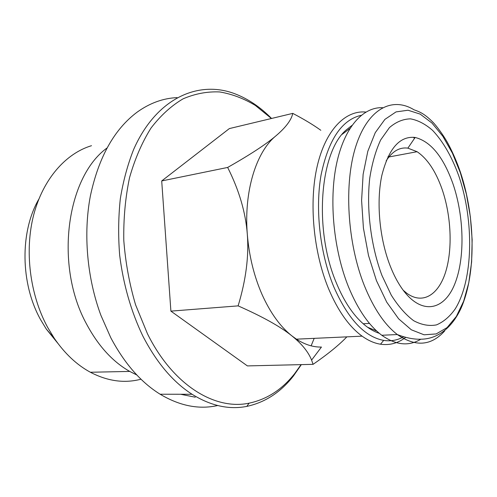 <?xml version="1.0" encoding="UTF-8"?>
<svg xmlns="http://www.w3.org/2000/svg" width="497" height="497" viewBox="0 0 497 497"><rect width="100%" height="100%" fill="white"/><g stroke="black" fill="none" stroke-linecap="round" stroke-linejoin="round"><path stroke-width="0.75" d="M375.502 330.642L376.099 330.462M403.204 290.242L406.894 293.329C422.885 304.947 438.658 294.721 445.71 271.741C452.786 248.693 451.17 215.35 441.97 188.916C435.627 171.049 427.327 158.649 417.082 151.709L407.869 148.143C399.557 147.031 392.319 151.281 386.144 160.879M389.884 265.143C393.904 275.549 398.582 284.228 403.912 291.174C422.618 315.346 444.417 309.942 454.73 284.091C465.155 258.285 464.186 216.499 452.953 183.784C443.355 156.859 430.756 141.415 415.138 137.458C399.762 135.811 388.654 148.479 381.833 175.453C376.204 201.676 379.404 237.864 389.884 265.143M381.926 275.406L391.276 295.162C398.346 306.351 405.819 314.868 413.69 320.72C421.58 324.914 429.178 326.305 436.496 324.883C443.479 321.95 449.686 316.67 455.122 309.053C473.287 279.929 474.256 221.258 458.874 176.149C451.928 156.835 443.169 141.57 432.583 130.363C425.413 124.101 418.07 120.262 410.559 118.858C403.098 118.994 396.053 121.914 389.424 127.611L380.683 139.918C375.726 150.591 372.073 163.345 369.737 178.181C366.283 209.119 370.892 245.922 381.926 275.406M382.566 107.7C362.878 106.836 344.228 127.412 336.512 164.047C328.815 200.633 333.624 250.227 348.614 287.16C357.933 309.6 368.991 325.634 381.789 335.264C395.848 345.191 408.851 346.508 420.797 339.221M388.312 157.083L388.002 156.611M349.54 129.058L348.919 129.04M414.486 138.415L413.467 137.253M367.612 327.281L376.62 330.946M349.919 128.456L342.166 134.333M351.913 125.468L346.334 129.854C319.869 151.796 313.539 229.925 336.463 283.16C342.551 297.877 349.708 309.693 357.933 318.62C364.928 326.113 372.06 331.008 379.323 333.313M361.22 115.31C341.874 119.69 328.492 139.558 321.081 174.913C315.036 209.2 319.962 253.259 333.655 286.527C347.869 318.881 364.549 336.842 383.69 340.395C390.704 341.47 397.289 340.308 403.434 336.904M405.509 337.488C397.954 343.253 389.623 345.49 380.509 344.21C374.421 343.265 368.289 340.588 362.12 336.158C349.161 326.703 337.997 310.948 328.635 288.887C313.315 251.979 308.792 202.217 317.248 166.004C325.734 129.723 345.458 110.067 365.842 112.067M311.594 360.101C308.32 351.857 301.71 343.75 291.758 335.779C280.401 326.61 262.522 316.639 238.125 305.872L170.893 311.128L247.4 365.91L313.079 364.344L311.594 360.101L321.441 347.055C313.203 347.248 304.866 344.62 296.423 339.165L291.758 335.779C280.215 326.548 270.331 312.837 262.112 294.634C254.023 276.177 249.09 256.048 247.313 234.255C243.803 191.382 256.197 151.865 275.866 135.898C285.8 127.462 291.435 119.951 292.77 113.378C303.897 119.205 313.253 124.84 320.82 130.282M346.856 336.86C339.047 345.024 327.79 354.181 313.079 364.344M238.125 305.872C245.972 279.935 249.034 256.061 247.313 234.255C245.655 212.424 239.1 190.152 227.651 167.446L161.705 180.945L229.359 128.58L292.77 113.378M227.651 167.446C250.003 154.778 266.075 144.26 275.866 135.898M161.705 180.945L170.893 311.128M271.424 118.497L255.309 105.407C243.878 98.518 232.012 94.032 219.724 91.951C207.336 91.386 195.147 93.672 183.151 98.804C171.471 105.637 160.767 115.366 151.051 127.996C142.123 142.21 134.96 158.736 129.568 177.572C125.374 197.452 123.449 218.369 123.784 240.324C125.48 262.416 129.413 283.905 135.569 304.779L147.441 333.729C173.111 385.529 215.095 410.392 249.096 403.166C267.007 399.371 282.234 389.468 294.783 373.464L301.089 364.63M311.122 345.844L314.185 338.351M301.337 364.624L293.454 375.956C280.662 392.288 265.118 402.433 246.829 406.384C229.086 409.901 210.834 405.869 192.084 394.276C172.95 381.988 156.512 362.53 142.776 335.91C131.022 311.327 123.324 284.427 119.665 255.216C118.143 235.969 118.361 217.152 120.317 198.769C123.244 180.939 127.692 164.488 133.668 149.411C156.344 98.027 198.514 79.837 234.932 93.796C248.158 98.878 260.366 107.103 271.555 118.46M177.081 97.623C163.153 98.213 149.839 103.053 137.141 112.148C114.248 129.263 98.648 157.238 90.348 196.06C83.204 233.882 87.043 277.991 100.897 315.315L110.775 337.699C124.449 363.456 140.899 382.299 160.133 394.227C179.846 405.95 199.03 409.721 217.68 405.527M195.309 397.215L180.585 394.258M136.837 374.993L129.723 371.421C112.757 361.773 98.443 346.123 86.782 324.485C54.285 265.957 66.387 177.354 106.911 148.075M91.504 145.696C65.852 153.411 43.102 178.932 33.703 214.834C24.39 250.718 29.783 294.491 47.588 327.268L54.297 338.333C64.728 353.553 76.755 364.86 90.379 372.253C107.632 381.23 124.505 383.541 140.999 379.199M57.782 343.247L46.32 329.101L40.599 319.677C20.352 283.563 19.874 231.764 38.791 199.229M376.453 280.65L386.741 302.182L398.625 318.813L411.323 329.791L424.071 334.798L436.186 333.928L447.095 327.591L456.358 316.427L463.651 301.201L468.783 282.762L471.628 261.981L472.15 239.728L470.379 216.872L466.403 194.252L460.346 172.726L452.407 153.132L442.839 136.29L431.961 123.032L420.195 114.117L408.025 110.235L396.041 111.9L384.895 119.386L375.26 132.656L367.817 151.256L363.127 174.298L361.599 200.459L363.419 228.111L368.488 255.439L376.453 280.65M381.789 335.264L397.333 334.549C406.689 338.202 415.324 339.724 423.239 339.109C438.497 338.028 452.115 327.504 461.011 308.32C476.225 273.897 475.492 217.332 460.464 172.347C457.054 162.413 453.096 153.157 448.574 144.59C443.864 135.582 436.037 125.232 432.496 121.771C424.45 113.856 420.108 111.924 414.013 109.787C392.214 96.412 367.935 108.557 355.883 146.124C343.794 183.517 347.192 242.828 364.425 285.794C373.701 308.544 384.672 324.796 397.333 334.549C415.48 347.154 431.29 345.924 444.759 330.853M369.488 323.41L363.189 323.764M407.869 148.143L415.138 137.458M388.878 156.977L417.082 151.709M383.69 340.395L380.509 344.21M296.423 339.165L362.12 336.158M249.096 403.166L246.829 406.384M160.133 394.227L192.084 394.276M90.379 372.253L129.723 371.421M46.32 329.101L54.297 338.333"/></g></svg>

